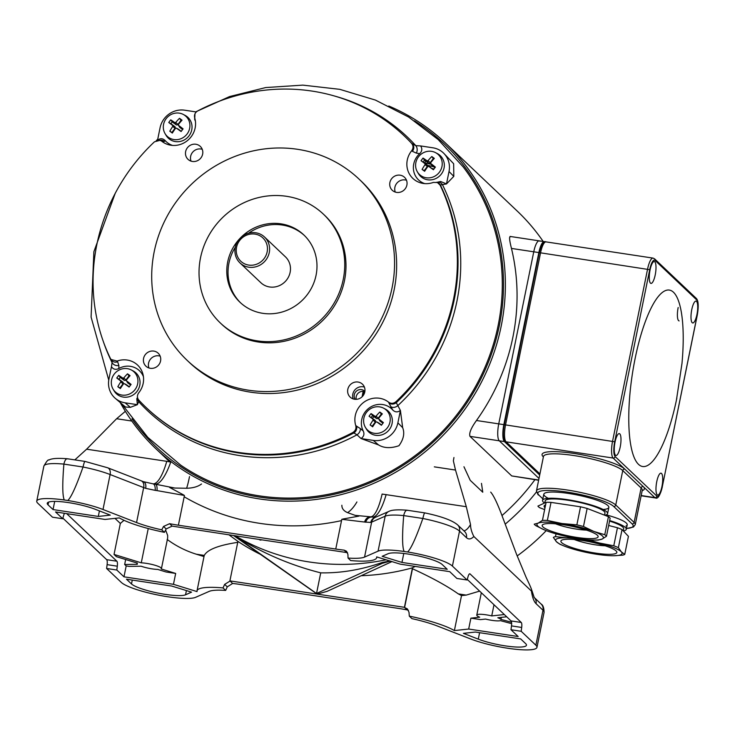<?xml version="1.0" encoding="UTF-8"?>
<svg xmlns="http://www.w3.org/2000/svg" width="735" height="735" viewBox="0 0 735 735"><rect width="100%" height="100%" fill="white"/><g stroke="black" fill="none" stroke-linecap="round" stroke-linejoin="round"><path stroke-width="1.1" d="M424.536 162.821A210.541 199.314 133.5 0 1 431.252 164.346M388.797 106.015A210.541 199.314 133.5 0 1 445.529 143.086L517.302 211.129A210.541 199.314 133.5 0 1 543.174 241.457M445.529 143.086A210.541 199.314 133.5 0 1 501.169 326.248A210.541 199.314 133.5 0 1 359.36 489.051A210.541 199.314 133.5 0 1 155.82 448.672A210.541 199.314 133.5 0 1 120.2 402.514M538.626 480.249L511.725 475.931L469.996 436.369C468.875 433.365 471.034 428.073 476.464 420.503A210.541 199.314 -46.5 0 0 512.855 337.328A210.541 199.314 -46.5 0 0 511.468 248.43C509.318 239.904 509.024 236.018 510.604 236.771M427.458 165.265A209.043 197.89 133.5 0 1 433.595 166.744M131.969 418.84A209.043 197.89 -46.5 0 0 339.846 492.946A209.043 197.89 -46.5 0 0 499.322 325.642A209.043 197.89 -46.5 0 0 414.476 120.862M544.947 241.944A14.277 3.84 98.6 0 0 544.332 241.631A14.277 3.84 98.6 0 0 538.856 252.574L503.842 424.646A14.277 3.84 98.6 0 0 504.385 441.579L499.286 440.807L538.994 478.457L499.286 440.807A14.277 3.84 -81.4 0 1 498.743 423.875A14.277 3.84 98.6 0 0 499.286 440.807L469.996 436.369M539.894 241.209A14.277 3.84 98.6 0 0 539.233 240.86A14.277 3.84 98.6 0 0 533.757 251.802L498.743 423.875L503.842 424.646M534.933 479.689A210.541 199.314 133.5 0 1 501.977 515.557M125.667 559.519L124.656 564.489L137.316 564.315A12.486 2.214 11.5 0 1 136.967 563.616A12.486 2.214 11.5 0 1 137.454 563.157L116.396 556.661L114.035 554.42L141.267 562.826A12.486 2.214 11.5 0 1 161.094 567.907A12.486 2.214 11.5 0 1 161.443 568.596L167.653 538.048L167.681 535.53L165.605 530.018M161.443 568.596A12.486 2.214 11.5 0 1 161.149 568.954L175.674 573.438L166.064 571.986L157.703 569.404A12.486 2.214 11.5 0 1 141.138 566.216L129.112 566.382L126.19 565.941L124.656 564.489M501.334 617.363L500.921 619.394A12.486 2.214 11.5 0 1 500.921 619.394L511.551 622.242M126.475 579.198L171.742 586.052L191.55 592.162L185.551 594.79A28.546 5.062 11.5 0 1 158.089 593.108A28.546 5.062 11.5 0 1 131.492 583.948L126.475 579.198M233.592 535.567L317.162 594.101L327.139 591.344L391.948 561.604M233.941 535.622A224.818 212.819 133.5 0 0 244.167 541.475L243.983 542.412L233.739 535.585M244.167 541.475C268.192 555.596 293.706 566.051 320.726 572.85L316.528 593.494L243.983 542.412M320.726 572.85C341.049 573.226 361.602 569.744 382.411 562.422L382.218 563.35L316.528 593.494L317.162 594.101L229.899 580.88L237.929 541.401A224.818 212.819 -46.5 0 0 259.933 554.116M382.218 563.35L390.349 561.108M346.865 552.582L259.574 539.508L260.208 540.106L261.954 539.867M401.962 562.422L382.154 556.312L388.154 553.685A28.546 5.062 11.5 0 1 415.615 555.366A28.546 5.062 11.5 0 1 442.213 564.535L447.22 569.285L401.962 562.422L403.781 553.473M453.945 457.528L453.366 460.863L455.507 470.06L466.302 506.709L470.519 524.505C470.519 528.162 471.631 532.158 473.864 536.495A49.962 13.441 -81.4 0 1 466.449 537.671L459.522 531.111A39.249 6.964 -168.5 0 0 422.846 518.487L403.699 515.584C402.091 535.53 402.238 547.492 404.131 551.461L407.594 551.985C411.012 548.815 416.093 537.653 422.846 518.487M511.643 623.657L500.434 620.643A12.486 2.214 11.5 0 1 485.559 619.072L480.497 619.614L470.887 618.163L468.673 629.041L518.166 636.538L510.99 629.739L521.188 631.282L521.685 627.451A5.356 1.442 98.6 0 0 521.253 622.471L470.051 573.925A5.356 1.442 98.6 0 0 469.803 573.796A5.356 1.442 98.6 0 0 468.066 576.607L467.092 579.998L456.894 578.454L449.728 571.655L400.244 564.158L376.651 556.882A53.526 9.5 -168.5 0 1 376.669 557.663A53.526 9.5 -168.5 0 1 350.687 560.566L348.05 558.058L347.912 554.383L346.562 551.25L344.109 550.138A42.823 7.598 11.5 0 1 335.748 549.045L178.394 525.213A42.823 7.598 11.5 0 1 169.583 523.697L163.537 526.453L161.764 529.843L164.401 532.342L166.165 528.943L172.128 526.113L169.583 523.697M510.99 629.739L511.496 625.898A5.356 1.442 98.6 0 0 511.064 620.928L467.258 579.4M473.864 536.495L531.442 591.078L532.002 590.83L534.198 597.481A7.139 6.753 133.5 0 1 536.063 603.665A49.962 13.441 -81.4 0 1 531.442 591.078C533.389 592.208 527.831 581.128 526.049 577.159L516.567 554.365L501.132 513.315C496.851 502.207 493.369 495.133 490.686 492.101M341.867 505.248C341.784 508.482 343.695 510.944 347.6 512.653A42.823 18.889 100.3 0 0 356.916 501.95M347.6 512.653L355.189 515.364L370.743 516.824A42.823 10.529 95.7 0 0 382.108 494.058L466.302 506.709M365.708 522.254A7.139 5.981 99.9 0 1 372.443 517.072L375.254 517.357A7.139 6.679 72.8 0 0 370.789 522.438L364.597 522.043A7.139 5.779 97.9 0 1 370.743 516.824L372.443 517.072A42.823 11.521 98.6 0 0 386.151 494.563M66.683 513.636L116.874 561.218A5.356 1.442 -81.4 0 1 117.306 566.189L107.108 564.645L106.612 568.486L121.293 582.405A39.249 6.964 11.5 0 0 166.11 596.498L169.574 597.022A39.249 6.964 11.5 0 0 195.639 597.316L209.163 591.39A42.823 7.598 -168.5 0 1 225.654 590.416L227.262 586.87L232.627 583.461A42.823 7.598 11.5 0 1 240.979 584.555L398.342 608.387A42.823 7.598 11.5 0 1 407.144 609.903L408.44 610.316M525.672 643.658A28.546 5.062 11.5 0 1 526.462 645.229A28.546 5.062 11.5 0 1 508.455 646.322A28.546 5.062 11.5 0 1 478.283 639.138L463.408 633.35L475.398 632.054L520.665 638.908L525.672 643.658M521.188 631.282L535.87 645.201A39.249 6.964 11.5 0 1 536.954 647.36A39.249 6.964 11.5 0 1 509.392 648.49L505.928 647.967A39.249 6.964 11.5 0 1 470.703 638.991L437.15 625.926A42.823 7.598 -168.5 0 0 411.94 618.64L409.303 616.132L409.009 612.31L407.365 608.892L404.599 607.487L412.482 568.743A60.665 16.317 -81.4 0 1 412.409 568.036A60.665 16.317 -81.4 0 1 412.39 567.778L415.275 566.437M461.506 595.607L466.256 595.093L458.282 593.889A53.526 9.5 11.5 0 1 461.506 595.607L454.386 630.575A53.526 9.5 -168.5 0 0 409.303 616.132M458.282 593.889C447.091 585.97 431.822 577.591 412.482 568.743M506.691 616.794L497.834 617.749A12.486 2.214 11.5 0 1 500.912 619.384M470.887 618.163L479.689 617.207A12.486 2.214 11.5 0 1 476.776 615.094A12.486 2.214 11.5 0 1 491.733 615.912L504.339 614.552M468.673 629.041L454.386 630.575M479.615 591.115L466.256 595.093M494.003 604.758L491.733 615.912M407.594 551.985A39.249 6.964 11.5 0 1 452.411 566.079L467.092 579.998M466.449 537.671A7.139 6.753 -46.5 0 0 464.557 531.46L457.639 524.9C452.328 520.371 441.395 516.374 424.848 512.901L407.107 510.219C394.199 509.226 390.652 510.54 389.045 511.339A7.139 6.808 66.3 0 0 385.186 516.191L371.653 522.116A42.823 7.598 11.5 0 1 370.789 522.438M424.995 513.048C424.499 512.561 423.801 514.298 422.91 518.249M407.686 510.421C406.069 509.768 404.746 511.413 403.736 515.345M103.001 509.493L110.112 474.525A7.139 4.888 111.3 0 0 107.65 467.772L143.408 481.664L153.064 483.841A7.139 3.087 97.9 0 1 155.195 490.364L145.677 488.343A42.823 7.598 11.5 0 1 143.674 487.581L110.112 474.525A39.249 6.964 -168.5 0 0 83.027 467.01L63.89 464.107C62.282 484.053 62.42 496.015 64.312 499.984L67.776 500.507A39.249 6.964 11.5 0 1 103.001 509.493L136.554 522.557A42.823 7.598 -168.5 0 0 161.764 529.843M125.354 411.306L116.608 418.729L86.62 449.195L166.772 461.332A42.823 11.521 98.6 0 1 153.064 483.841L155.443 484.209A7.139 2.765 99.1 0 1 157.014 490.603L155.195 490.364M143.408 481.664A7.139 4.548 110.1 0 1 145.677 488.343M107.65 467.772L85.04 461.424L67.289 458.741C54.353 457.749 50.724 459.044 48.868 460.027C48.161 459.375 46.489 461.415 43.861 466.146A39.249 6.964 -168.5 0 1 63.89 464.107M85.177 461.571C84.681 461.084 83.992 462.82 83.092 466.771M67.868 458.943C66.251 458.291 64.937 459.935 63.917 463.868M98.306 516.429L53.039 509.566L48.032 504.826A28.546 5.062 11.5 0 1 47.242 503.254A28.546 5.062 11.5 0 1 65.24 502.152A28.546 5.062 11.5 0 1 95.421 509.346L110.296 515.134L98.306 516.429L99.427 510.899M54.702 501.389L53.039 509.566M107.108 564.645A5.356 1.442 98.6 0 0 106.685 559.675L62.879 518.147M64.312 499.984A39.249 6.964 11.5 0 0 36.75 501.114A39.249 6.964 11.5 0 0 37.834 503.282L52.516 517.201L62.714 518.745L63.679 515.354A5.356 1.442 -81.4 0 1 64.496 513.306M62.714 518.745L55.538 511.946L105.031 519.443L119.318 517.899A53.526 9.5 -168.5 0 0 164.401 532.342M232.627 583.461L230.073 581.045L224.644 584.38L223.017 587.917A53.526 9.5 -168.5 0 0 197.035 590.811L204.146 555.844A53.526 9.5 11.5 0 1 204.293 555.412L196.328 554.208L203.999 556.579M196.328 554.208C185.753 550.919 176.023 545.995 167.148 539.435M237.956 542.311C218.571 545.251 207.353 549.624 204.293 555.412M229.026 534.878L237.864 541.346A60.665 16.317 98.6 0 0 237.892 541.594M148.24 528.548L141.267 562.826M114.035 554.42L120.338 523.449L124.004 520.316M120.338 523.449L114.982 518.368M67.776 500.507C71.194 497.347 76.275 486.175 83.027 467.01M335.748 549.045L341.536 520.61A231.957 219.581 133.5 0 1 184.173 496.777L184.439 495.463L157.014 490.603M341.536 520.61L341.803 519.296L364.597 522.043M348.05 558.058A42.823 7.598 -168.5 0 0 364.542 557.093L378.066 551.158A39.249 6.964 11.5 0 1 404.131 551.461M346.837 552.72L347.572 552.757M259.574 539.508L172.128 526.113M260.208 540.106L259.115 539.435M386.096 559.794A224.818 212.819 133.5 0 1 235.237 535.815M389.826 560.943A224.818 212.819 133.5 0 1 382.411 562.422M361.161 575.726A224.818 212.819 -46.5 0 0 412.399 567.852M412.409 568.036L404.425 607.312L317.162 594.101M404.425 607.312L407.144 609.903M197.035 590.811A53.526 9.5 -168.5 0 0 197.053 591.601L173.46 584.316L123.976 576.828L116.81 570.029L117.306 566.189M175.674 573.438L173.46 584.316M126.19 565.941L123.976 576.828M106.612 568.486L116.81 570.029M225.654 590.416L223.017 587.917M74.841 459.88L86.62 449.195M201.519 483.988C197.917 486.68 192.938 488.104 186.598 488.261L174.811 488.04L155.443 484.209A42.823 12.486 101.6 0 0 170.75 462.049L166.772 461.332M186.598 488.261A42.823 3.758 97.1 0 0 189.52 476.592M174.811 488.04L169.61 487.452L183.713 494.995A7.139 1.801 99.6 0 0 183.64 495.326M342.602 519.406A7.139 2.04 97.7 0 1 342.666 519.075L358.91 516.126L355.189 515.364M463.95 466.753L470.235 480.341L482.757 492.211L481.471 483.373M433.981 168.967A206.976 195.933 -46.5 0 0 432.162 168.49M427.265 167.314A206.976 195.933 -46.5 0 0 426.796 167.213M505.202 524.147A206.976 195.933 -46.5 0 0 536.44 491.963M364.882 391.479A6.247 5.908 -46.5 0 0 355.189 399.316M373.692 425.161A46.388 43.916 133.5 0 1 373.417 424.573M360.26 428.496L363.265 431.022C364.597 434.063 363.862 436.581 361.05 438.556L356.999 434.817A5.705 4.061 -44.7 0 0 360.26 428.496L355.768 425.694A21.095 19.974 -46.5 0 1 355.29 415.569A21.095 19.974 -46.5 0 1 388.64 402.21C391.112 403.855 393.565 403.671 395.981 401.677A187.342 177.355 -46.5 0 0 453.624 298.768A187.342 177.355 -46.5 0 0 440.054 185.073L437.389 182.51L433.356 182.418A21.095 19.974 -46.5 0 1 422.46 183.309A21.095 19.974 -46.5 0 1 407.273 160.055A21.095 19.974 -46.5 0 1 411.719 150.675C413.483 148.102 413.447 145.659 411.591 143.334L415.826 145.677L420.585 145.934C422.45 148.617 422.147 151.199 419.694 153.67L416.295 153.091A5.705 4.585 -90 0 0 415.826 145.677A188.684 178.614 133.5 0 0 335.188 96.212M392.729 409.983L388.843 402.863A5.705 5.338 -16.8 0 0 396.266 402.67L400.41 410.461C397.635 412.473 395.072 412.317 392.729 409.983A18.265 17.291 -46.5 0 0 374.776 405.169A18.265 17.291 -46.5 0 0 361.739 419.538A18.265 17.291 -46.5 0 0 363.265 431.022M153.808 351.091A8.921 8.443 -46.5 0 0 144.427 355.997A8.921 8.443 -46.5 0 0 145.925 366.168A8.921 8.443 -46.5 0 0 150.307 368.299A8.921 8.443 -46.5 0 0 159.697 363.402A8.921 8.443 -46.5 0 0 158.2 353.223A8.921 8.443 -46.5 0 0 153.808 351.091M148.957 367.978A8.921 8.443 133.5 0 1 150.464 359.176A8.921 8.443 133.5 0 1 158.815 355.841A8.921 8.443 133.5 0 1 160.166 356.163M195.896 144.253A8.921 8.443 -46.5 0 0 186.506 149.15A8.921 8.443 -46.5 0 0 188.004 159.33A8.921 8.443 -46.5 0 0 192.395 161.461A8.921 8.443 -46.5 0 0 201.776 156.564A8.921 8.443 -46.5 0 0 200.278 146.384A8.921 8.443 -46.5 0 0 195.896 144.253M191.045 161.14A8.921 8.443 133.5 0 1 192.542 152.338A8.921 8.443 133.5 0 1 200.903 149.003A8.921 8.443 133.5 0 1 202.244 149.324M400.134 175.187A8.921 8.443 -46.5 0 0 390.754 180.093A8.921 8.443 -46.5 0 0 392.251 190.273A8.921 8.443 -46.5 0 0 396.634 192.395A8.921 8.443 -46.5 0 0 406.023 187.499A8.921 8.443 -46.5 0 0 404.526 177.319A8.921 8.443 -46.5 0 0 400.134 175.187M395.283 192.074A8.921 8.443 133.5 0 1 396.79 183.272A8.921 8.443 133.5 0 1 405.141 179.937A8.921 8.443 133.5 0 1 406.492 180.259M358.055 382.035A8.921 8.443 -46.5 0 0 348.666 386.932A8.921 8.443 -46.5 0 0 350.163 397.111A8.921 8.443 -46.5 0 0 354.555 399.243A8.921 8.443 -46.5 0 0 363.935 394.346A8.921 8.443 -46.5 0 0 362.438 384.166A8.921 8.443 -46.5 0 0 358.055 382.035M353.204 398.921A8.921 8.443 133.5 0 1 354.702 390.12A8.921 8.443 133.5 0 1 363.062 386.785A8.921 8.443 133.5 0 1 364.413 387.097M419.694 153.67A18.265 17.291 -46.5 0 0 413.731 164.024A18.265 17.291 -46.5 0 0 424.775 183.621M390.809 406.675A5.705 4.107 -34 0 0 397.571 405.839A188.684 178.614 133.5 0 0 456.977 300.937A188.684 178.614 133.5 0 0 442.534 184.843A5.705 4.823 -101 0 0 437.481 182.206L440.632 181.49L446.494 183.925L449.021 171.531A21.407 20.268 -46.5 0 0 444.096 153.633L453.66 163.74L453.807 176.354L446.494 183.925L440.054 185.073M195.666 111.867L229.586 96.57L265.693 87.557L302.82 85.122L339.79 89.339L375.42 100.079L408.568 117.003L438.17 139.558L463.28 167.029A207.794 196.714 133.5 0 1 498.137 325.458A207.794 196.714 133.5 0 1 180.681 465.117L147.845 437.408L121.413 403.543M400.41 410.461L402.67 427.678C404.847 433.246 403.616 439.254 398.958 445.713C390.818 448.497 384.01 448.231 378.525 444.923L361.05 438.556L373.297 440.412A21.407 20.268 -46.5 0 0 397.883 422.855L400.41 410.461M139.191 400.428L137.371 404.673L130.352 407.337L125.501 407.025L115.367 398.407A21.407 20.268 -46.5 0 0 125.125 402.826L137.371 404.673L136.802 398.802L137.5 397.396M111.463 366.691L112.069 362.594A5.705 4.906 11.9 0 0 118.859 365.479L118.868 368.501C115.753 370.008 113.282 369.402 111.463 366.691L108.936 379.085A21.407 20.268 -46.5 0 0 115.367 398.407M187.204 360.407L189.29 362.383A124.895 118.234 -46.5 0 0 250.718 392.196A124.895 118.234 -46.5 0 0 382.099 323.611A124.895 118.234 -46.5 0 0 361.151 181.104L359.066 179.129A124.895 118.234 -46.5 0 0 297.638 149.315A124.895 118.234 -46.5 0 0 166.257 217.9A124.895 118.234 -46.5 0 0 187.204 360.407A124.895 118.234 -46.5 0 0 248.632 390.221A124.895 118.234 -46.5 0 0 380.013 321.636A124.895 118.234 -46.5 0 0 359.066 179.129M200.526 257.774A74.942 70.937 -46.5 0 0 220.325 322.968A74.942 70.937 -46.5 0 0 292.769 337.337A74.942 70.937 -46.5 0 0 343.245 279.392A74.942 70.937 -46.5 0 0 323.446 214.197A74.942 70.937 -46.5 0 0 251.002 199.828A74.942 70.937 -46.5 0 0 200.526 257.774M220.325 322.968L221.575 324.153A74.942 70.937 -46.5 0 0 294.018 338.523A74.942 70.937 -46.5 0 0 344.494 280.577A74.942 70.937 -46.5 0 0 324.695 215.383L323.446 214.197M239.941 238.443A46.388 43.916 -46.5 0 0 239.968 302.25A46.388 43.916 -46.5 0 0 262.781 313.321A46.388 43.916 -46.5 0 0 311.585 287.844A46.388 43.916 -46.5 0 0 303.803 234.915A46.388 43.916 -46.5 0 0 280.99 223.844A46.388 43.916 -46.5 0 0 240.088 238.296M304.419 235.512A46.388 43.916 -46.5 0 0 282.24 225.029A46.388 43.916 -46.5 0 0 248.605 233.206M235.319 247.226A46.388 43.916 -46.5 0 0 240.602 302.838M381.685 414.641A8.03 7.598 -46.5 0 0 381.006 414.476M373.922 416.635A8.03 7.598 -46.5 0 0 372.516 418.399M137.564 397.718A5.705 5.136 23.8 0 0 138.777 401.76A188.684 178.614 133.5 0 0 356.999 434.817L353.875 432.952A5.705 5.209 -70.4 0 0 356.493 425.96M157.492 140.256L157.547 140.155C160.322 138.143 162.885 138.299 165.228 140.633L164.456 141.386L162.472 141.46L159.964 140.348L154.46 141.809A187.342 177.355 -46.5 0 0 110.388 358.423L111.068 359.488L117.085 361.078A21.095 19.974 -46.5 0 1 143.003 374.409A21.095 19.974 -46.5 0 1 138.731 392.812C136.958 395.384 137.004 397.837 138.86 400.162A187.342 177.355 -46.5 0 0 146.329 407.704L146.991 408.338A187.342 177.355 133.5 0 0 353.875 432.952L352.745 432.557C355.409 430.921 356.411 428.634 355.768 425.694M165.228 140.633A18.265 17.291 -46.5 0 0 172.477 145.401M195.418 121.201A18.265 17.291 -46.5 0 0 194.692 119.594L194.977 113.796M161.801 141.276A21.095 19.974 -46.5 0 0 170.152 145.098A21.095 19.974 -46.5 0 0 194.986 118.905A21.095 19.974 -46.5 0 0 194.683 117.802L194.692 119.594M162.472 141.46A5.705 5.301 -74.7 0 0 160.689 140.55L159.964 140.348M111.077 359.488L111.885 360.472A5.705 5.016 -39.4 0 0 117.646 361.776L118.859 365.479M117.085 361.078L117.646 361.776M143.435 376.715A18.265 17.291 -46.5 0 0 118.868 368.501M146.329 407.704A187.342 177.355 -46.5 0 0 352.745 432.557M103.139 340.976A188.684 178.614 133.5 0 0 112.069 362.594L111.793 360.37M164.456 141.386A5.705 5.614 -169.5 0 0 159.614 140.266M196.282 111.959L184.66 110.195A21.407 20.268 -46.5 0 0 160.074 127.761L157.547 140.155M194.665 117.756A5.705 5.669 143.9 0 0 195.005 119.566M194.747 118.105L194.747 118.105A5.705 5.43 -14.2 0 0 194.821 118.363L194.683 117.802C194.031 114.862 195.041 112.565 197.706 110.93A187.342 177.355 -46.5 0 1 404.121 135.791L404.783 136.416A187.342 177.355 133.5 0 1 412.592 144.326A5.705 4.998 -45.2 0 1 412.372 151.318L411.719 150.675M416.295 153.091L412.372 151.318M444.096 153.633A21.407 20.268 -46.5 0 0 432.832 147.79L420.585 145.934M437.481 182.206L436.471 182.335M395.981 401.677L396.266 402.67A187.342 177.355 133.5 0 0 454.294 299.402A187.342 177.355 133.5 0 0 440.504 185.257A5.705 5.623 -66.6 0 0 437.748 182.666L437.389 182.51M433.668 159.127A8.03 7.598 -46.5 0 0 432.998 158.971M425.914 161.121A8.03 7.598 -46.5 0 0 424.499 162.885M411.591 143.334A187.342 177.355 -46.5 0 0 404.121 135.791M388.843 402.863L388.64 402.21M517.164 555.945A205.194 194.242 -46.5 0 0 546.234 530.633M267.145 251.912A16.06 15.205 -46.5 0 0 255.008 234.107A16.06 15.205 -46.5 0 0 236.56 247.272A16.06 15.205 -46.5 0 0 248.706 265.078A16.06 15.205 -46.5 0 0 267.145 251.912M235.283 247.41A17.842 16.887 133.5 0 1 247.3 233.62A17.842 16.887 133.5 0 1 264.545 237.037A17.842 16.887 133.5 0 1 269.267 252.564A17.842 16.887 133.5 0 1 257.241 266.355A17.842 16.887 133.5 0 1 239.996 262.937A17.842 16.887 133.5 0 1 235.283 247.41M239.996 262.937L260.861 282.718A17.842 16.887 -46.5 0 0 278.106 286.135A17.842 16.887 -46.5 0 0 290.123 272.345A17.842 16.887 -46.5 0 0 285.41 256.818L264.545 237.037M356.218 399.325A6.422 6.082 133.5 0 1 364.826 391.764M363.375 395.274L364.091 391.525M362.107 396.781L363.136 391.378M655.216 274.927A11.062 2.977 98.6 0 0 654.288 261.531A11.062 2.977 98.6 0 0 650.043 270.021A11.062 2.977 98.6 0 0 650.971 283.407A11.062 2.977 98.6 0 0 655.216 274.927M691.773 309.582A11.062 2.977 98.6 0 0 692.701 322.968A11.062 2.977 98.6 0 0 696.945 314.488A11.062 2.977 98.6 0 0 696.017 301.093A11.062 2.977 98.6 0 0 691.773 309.582M615.039 442.093A11.062 2.977 98.6 0 0 615.967 455.479A11.062 2.977 98.6 0 0 620.211 446.99A11.062 2.977 98.6 0 0 619.283 433.604A11.062 2.977 98.6 0 0 615.039 442.093M656.759 481.645A11.062 2.977 98.6 0 0 657.696 495.041A11.062 2.977 98.6 0 0 661.941 486.552A11.062 2.977 98.6 0 0 661.004 473.165A11.062 2.977 98.6 0 0 656.759 481.645M676.42 400.152L681.979 363.457A89.211 23.998 98.6 0 0 669.061 290.04A89.211 23.998 98.6 0 0 635.123 358.505A89.211 23.998 98.6 0 0 638.237 464.079A89.211 23.998 98.6 0 0 676.42 400.152A89.211 23.998 98.6 0 0 676.852 398.067M678.175 307.524A11.062 2.977 98.6 0 0 679.112 320.91M543.404 456.802A1.782 1.69 -46.5 0 0 543.248 456.775A42.823 7.598 11.5 0 1 574.017 453.458A42.823 7.598 11.5 0 1 624.805 469.123L613.119 458.052A14.277 3.84 -81.4 0 1 612.586 441.119L647.59 269.047A14.277 3.84 -81.4 0 1 653.066 258.104L546.032 241.888A14.277 3.84 98.6 0 0 540.547 252.831L539.269 252.969M538.948 495.142A1.782 1.69 133.5 0 1 538.066 494.719L536.467 490.906A41.041 7.276 11.5 0 1 567.08 489.988A41.041 7.276 11.5 0 1 615.755 505A1.782 1.69 133.5 0 1 613.707 506.47A39.249 6.964 -168.5 0 0 567.144 492.101A39.249 6.964 -168.5 0 0 538.948 495.142L542.862 498.854M603.132 509.484A33.185 5.889 -168.5 0 0 603.104 502.666A33.185 5.889 -168.5 0 0 568.568 493.451A33.185 5.889 -168.5 0 0 548.264 498.321M625.935 526.039A33.185 5.889 -168.5 0 0 606.219 514.867M623.381 531.001A33.185 5.889 -168.5 0 0 626.303 529.301A33.185 5.889 -168.5 0 0 625.595 527.693A33.185 5.889 -168.5 0 0 609.655 520.573M623.252 530.863L623.675 528.768A30.512 5.411 -168.5 0 0 623.032 527.289A30.512 5.411 -168.5 0 0 609.554 521.097M561.503 542.467A28.546 5.062 -168.5 0 0 594.734 552.977A28.546 5.062 -168.5 0 0 616.252 551.085A28.546 5.062 -168.5 0 0 611.851 548.347A28.546 5.062 -168.5 0 0 567.117 539.242A28.546 5.062 -168.5 0 0 561.503 542.467M574.283 539.499A22.307 3.96 -168.5 0 0 605.153 545.774M588.845 539.839L599.108 542.954A33.902 6.018 -168.5 0 0 566.602 537.836L572.942 537.744M563.488 545.737L561.127 544.764A37.292 6.615 -168.5 0 1 559.739 544.157L556.367 541.658A33.902 6.018 -168.5 0 0 563.488 545.737A33.902 6.018 -168.5 0 0 578.647 550.598A33.902 6.018 -168.5 0 0 611.153 555.715A33.902 6.018 -168.5 0 0 612.65 555.743A33.902 6.018 -168.5 0 0 621.378 551.893L624.75 554.392L628.425 536.339L622.049 529.586L618.374 547.639L621.378 551.893A33.902 6.018 -168.5 0 0 599.108 542.954L613.78 545.793L617.455 527.739L608.654 525.488M618.374 547.639A37.292 6.615 -168.5 0 0 613.78 545.793M622.049 529.586A37.292 6.615 -168.5 0 0 617.455 527.739M624.75 554.392A37.292 6.615 -168.5 0 1 622.637 555.173L613.661 555.743M566.602 537.836A33.902 6.018 -168.5 0 0 556.367 541.658L553.363 537.414A37.292 6.615 -168.5 0 1 555.467 536.624L566.602 537.836M556.037 533.858L555.467 536.624M604.859 515.281A33.185 5.889 -168.5 0 0 607.588 513.618A33.185 5.889 -168.5 0 0 567.007 499.598A33.185 5.889 -168.5 0 0 542.549 500.388A33.185 5.889 -168.5 0 0 544.516 503.052M604.547 515.162L604.969 513.085A30.512 5.411 -168.5 0 0 567.659 500.195A30.512 5.411 -168.5 0 0 545.168 500.921L544.754 502.942M545.609 504.844A30.512 5.411 -168.5 0 0 544.12 506.075A30.512 5.411 -168.5 0 0 545.003 507.802M563.23 524.726A28.546 5.062 -168.5 0 0 548.402 523.559A28.546 5.062 -168.5 0 0 546.601 529.246A28.546 5.062 -168.5 0 0 577.104 537.46A28.546 5.062 -168.5 0 0 593.136 532.664A28.546 5.062 -168.5 0 0 563.23 524.726M555.568 523.807A22.307 3.96 -168.5 0 0 576.984 529.182A22.307 3.96 -168.5 0 0 586.447 530.091M608.433 516.659A37.292 6.615 -168.5 0 1 610.133 518.221L606.467 536.274L602.176 539.04A33.902 6.018 -168.5 0 0 593.935 531.478L604.767 534.712L608.433 516.659L587.146 508.445L583.471 526.499L593.935 531.478A33.902 6.018 -168.5 0 0 561.935 523.531A33.902 6.018 -168.5 0 0 538.158 523.136L534.226 524.156A37.292 6.615 -168.5 0 0 535.925 525.718L544.286 529.843M587.146 508.445A37.292 6.615 -168.5 0 0 580.54 506.81L551.02 502.391L547.354 520.444A37.292 6.615 -168.5 0 0 542.448 520.362L538.158 523.136A33.902 6.018 -168.5 0 0 544.782 530.054A33.902 6.018 -168.5 0 0 546.39 530.698A33.902 6.018 -168.5 0 0 578.399 538.654A33.902 6.018 -168.5 0 0 593.935 540.06A33.902 6.018 -168.5 0 0 602.176 539.04L598.244 540.069A37.292 6.615 -168.5 0 1 596.489 540.078L593.935 540.06M583.471 526.499A37.292 6.615 -168.5 0 0 576.865 524.863L580.54 506.81M547.354 520.444L561.935 523.531L576.865 524.863M606.467 536.274A37.292 6.615 -168.5 0 0 604.767 534.712M551.02 502.391A37.292 6.615 -168.5 0 0 546.123 502.308L537.901 506.103A37.292 6.615 -168.5 0 0 539.591 507.664L544.635 509.612M542.448 520.362L546.123 502.308M511.468 248.43L533.757 251.802A14.277 3.84 -81.4 0 1 539.233 240.86L510.072 236.44M504.385 441.579L539.692 475.049M538.856 252.574L533.757 251.802L498.743 423.875L476.464 420.503M168.388 137.289A13.699 12.964 -46.5 0 0 187.085 134.009A13.699 12.964 -46.5 0 0 184.834 115.413A13.699 12.964 -46.5 0 0 183.3 114.449A13.699 12.964 -46.5 0 0 167.203 117.425A13.699 12.964 -46.5 0 0 165.09 133.66A13.699 12.964 -46.5 0 0 168.388 137.289M165.09 133.66L166.138 135.433A14.277 13.515 -46.5 0 0 169.583 139.209A14.277 13.515 -46.5 0 0 189.07 135.791A14.277 13.515 -46.5 0 0 186.727 116.406A14.277 13.515 -46.5 0 0 185.119 115.413L183.3 114.449M181.517 120.742L180.994 120.356L177.934 124.417A1.332 1.259 133.5 0 1 176.115 124.739L172.22 121.891L170.869 123.691L174.755 126.539A1.332 1.259 133.5 0 1 174.976 128.349L172.78 126.374A23.198 9.307 126 0 0 169.803 131.216A22.362 0.983 35.3 0 0 171.053 132.135A22.362 0.983 35.3 0 0 172.33 133.063A23.198 5.476 126.4 0 1 175.481 128.359L176.437 128.193L175.481 128.359M172.78 126.374L172.67 125.437A23.198 1.02 35.3 0 1 168.756 122.497A22.362 8.976 -54 0 1 170.74 119.851A23.198 2.811 38.6 0 1 174.792 122.607L175.738 122.442A23.198 9.307 -54 0 1 179.505 118.317A22.362 2.71 38.6 0 1 180.755 119.226A22.362 2.71 38.6 0 1 182.032 120.163A23.198 5.476 -53.6 0 0 178.44 124.426L178.559 125.363L178.44 124.426M172.477 132.833L171.916 132.419L174.976 128.349M178.219 129.13A1.332 1.259 133.5 0 1 178.522 129.296L181.269 131.308M178.384 125.18L179.56 127.137A1.332 1.259 133.5 0 0 179.882 127.495L182.62 129.498M180.994 120.356L179.505 118.317M178.522 129.296L176.437 128.193A23.198 1.02 -144.7 0 0 181.104 131.528A22.362 5.283 -53.6 0 1 183.088 128.891A23.198 2.811 -141.4 0 0 178.559 125.363L179.882 127.495M171.916 132.419L169.803 131.216M170.869 123.691L168.756 122.497M172.22 121.891L170.74 119.851M135.102 389.522A13.699 12.964 -46.5 0 0 131.317 369.962A13.699 12.964 -46.5 0 0 114.155 374.198A13.699 12.964 -46.5 0 0 113.098 389.173A13.699 12.964 -46.5 0 0 135.102 389.522M113.098 389.173L114.155 390.937A14.277 13.515 -46.5 0 0 137.087 391.305A14.277 13.515 -46.5 0 0 133.136 370.918L131.317 369.962M126.236 384.644A1.332 1.259 133.5 0 1 126.539 384.809L124.445 383.698A23.198 1.02 35.3 0 0 129.121 387.042A22.362 5.283 -53.6 0 1 130.095 385.71A22.362 5.283 -53.6 0 1 131.106 384.405A23.198 2.811 38.6 0 0 126.567 380.877L127.89 383.008A1.332 1.259 133.5 0 1 127.568 382.65L126.402 380.684M124.445 383.698L123.498 383.863L124.445 383.698M129.535 376.256L129.002 375.87L125.951 379.931A1.332 1.259 133.5 0 1 124.132 380.252L120.237 377.404L118.877 379.205L122.773 382.053A1.332 1.259 133.5 0 1 122.993 383.863L119.934 387.933L117.82 386.729A22.362 0.983 -144.7 0 0 120.347 388.576A23.198 5.476 -53.6 0 1 123.498 383.863M117.82 386.729A23.198 9.307 -54 0 1 120.797 381.888L120.687 380.941A23.198 1.02 -144.7 0 1 116.773 378.001A22.362 8.976 -54 0 1 117.747 376.669A22.362 8.976 -54 0 1 118.748 375.364L120.237 377.404M119.934 387.933L120.494 388.337M129.277 386.812L126.539 384.809M130.628 385.011L127.89 383.008M118.877 379.205L116.773 378.001M124.132 380.252L122.809 378.121A23.198 2.811 -141.4 0 0 118.748 375.364M122.809 378.121L123.756 377.955A23.198 9.307 126 0 1 127.523 373.83L129.002 375.87M126.457 379.931A23.198 5.476 126.4 0 1 130.049 375.677A22.362 2.71 -141.4 0 0 127.523 373.83M122.773 382.053L120.687 380.941M385.158 409.138A13.699 12.964 -46.5 0 0 383.615 408.182A13.699 12.964 -46.5 0 0 367.518 411.159A13.699 12.964 -46.5 0 0 365.405 427.393A13.699 12.964 -46.5 0 0 368.704 431.022A13.699 12.964 -46.5 0 0 387.4 427.742A13.699 12.964 -46.5 0 0 385.158 409.138M365.405 427.393L366.462 429.157A14.277 13.515 -46.5 0 0 369.898 432.943A14.277 13.515 -46.5 0 0 389.385 429.525A14.277 13.515 -46.5 0 0 387.042 410.139A14.277 13.515 -46.5 0 0 385.443 409.138L383.615 408.182M378.755 418.151L378.874 419.097L378.755 418.151A23.198 5.476 -53.6 0 1 382.347 413.897A22.362 2.71 -141.4 0 0 381.07 412.951A22.362 2.71 -141.4 0 0 379.82 412.05L381.309 414.081L378.249 418.151A1.332 1.259 133.5 0 1 376.43 418.472L372.535 415.624L371.056 413.584A22.362 8.976 126 0 0 369.071 416.221A23.198 1.02 35.3 0 0 372.985 419.161L373.095 420.108A23.198 9.307 126 0 0 370.128 424.949L372.801 426.557M378.534 422.864A1.332 1.259 133.5 0 1 378.837 423.029L376.752 421.918A23.198 1.02 -144.7 0 0 381.419 425.262A22.362 5.283 126.4 0 1 383.404 422.616A23.198 2.811 -141.4 0 0 378.874 419.097L380.197 421.219A1.332 1.259 133.5 0 1 379.876 420.87L378.7 418.904M375.796 422.083L376.752 421.918L375.796 422.083A23.198 5.476 126.4 0 0 372.645 426.796A22.362 0.983 -144.7 0 1 371.368 425.859A22.362 0.983 -144.7 0 1 370.128 424.949M372.232 426.144L375.291 422.083L373.095 420.108M369.071 416.221L375.07 420.273A1.332 1.259 133.5 0 1 375.291 422.083M371.184 417.425L372.535 415.624M371.056 413.584A23.198 2.811 38.6 0 1 375.107 416.341L376.054 416.175A23.198 9.307 -54 0 1 379.82 412.05M381.309 414.081L381.832 414.476M380.197 421.219L382.935 423.231M378.837 423.029L381.584 425.032M418.435 156.904A13.699 12.964 -46.5 0 0 417.388 171.88A13.699 12.964 -46.5 0 0 439.383 172.229A13.699 12.964 -46.5 0 0 435.598 152.669A13.699 12.964 -46.5 0 0 418.435 156.904M417.388 171.88L418.445 173.653A14.277 13.515 -46.5 0 0 441.367 174.011A14.277 13.515 -46.5 0 0 437.426 153.624L435.598 152.669M423.167 161.911L424.518 160.111L428.413 162.959L427.09 160.827A23.198 2.811 -141.4 0 0 423.038 158.071A22.362 8.976 126 0 0 422.028 159.376A22.362 8.976 126 0 0 421.054 160.708L427.063 164.759A1.332 1.259 133.5 0 1 427.274 166.569L424.224 170.639L422.111 169.436A22.362 0.983 35.3 0 0 424.637 171.283A23.198 5.476 -53.6 0 1 427.788 166.569L428.735 166.404A23.198 1.02 35.3 0 0 433.402 169.748A22.362 5.283 126.4 0 1 434.385 168.416A22.362 5.283 126.4 0 1 435.386 167.111A23.198 2.811 38.6 0 0 430.857 163.583L432.18 165.715A1.332 1.259 133.5 0 1 431.858 165.357L430.682 163.4M427.09 160.827L428.036 160.662A23.198 9.307 126 0 1 431.803 156.537A22.362 2.71 38.6 0 1 434.33 158.383A23.198 5.476 126.4 0 0 430.747 162.637M434.918 167.718L432.18 165.715M433.567 169.519L428.735 166.404L427.788 166.569M424.784 171.044L424.224 170.639M422.111 169.436A23.198 9.307 -54 0 1 425.087 164.594L424.968 163.657A23.198 1.02 -144.7 0 1 421.054 160.708M424.518 160.111L423.038 158.071M433.815 158.962L433.292 158.576L430.232 162.637A1.332 1.259 133.5 0 1 428.413 162.959M433.292 158.576L431.803 156.537M511.725 475.931L538.682 480.01M186.414 590.582L185.551 594.79M132.272 580.071L131.492 583.948M457.639 524.9A7.139 6.753 133.5 0 1 459.522 531.111L452.411 566.079M463.877 530.817A42.823 11.521 98.6 0 0 470.519 524.505M470.051 573.925L469.527 573.851M521.253 622.471L511.064 620.928M521.685 627.451L511.496 625.898M455.507 470.06L434.321 466.854M479.597 632.688L478.283 639.138M536.954 647.36L544.065 612.393C544.019 607.836 543.027 605.043 541.098 604.023A7.139 6.753 133.5 0 1 542.981 610.234L536.063 603.665M544.065 612.393A39.249 6.964 -168.5 0 0 542.981 610.234L535.87 645.201M403.699 515.584A39.249 6.964 -168.5 0 0 385.186 516.191L378.066 551.158M375.254 517.357L375.512 517.265A7.139 6.808 66.3 0 0 371.653 522.116L364.542 557.093M141.212 480.837A7.139 4.888 111.3 0 1 143.674 487.581L136.554 522.557M48.584 502.106L48.032 504.826M116.874 561.218L106.685 559.675M166.165 528.943L163.537 526.453M131.822 421.036L116.608 418.729M178.394 525.213L184.173 496.777M346.654 552.555L344.109 550.138M227.262 586.87L224.644 584.38M402.67 427.678L397.883 422.855M378.525 444.923L373.297 440.412M130.352 407.337L125.125 402.826M453.807 176.354L449.021 171.531M697.276 314.8A12.486 3.363 98.6 0 0 696.808 299.99L655.078 260.429A12.486 3.363 98.6 0 0 649.712 269.699L614.699 441.772A12.486 3.363 98.6 0 0 615.167 456.591L656.897 496.143A12.486 3.363 98.6 0 0 662.272 486.873L697.249 314.975M696.808 299.99A1.782 1.69 133.5 0 0 696.339 298.438C698.434 300.688 698.764 306.173 697.331 314.902L662.272 486.873M662.318 486.974C660.067 495.537 657.797 499.194 655.51 497.962A14.277 3.84 -81.4 0 1 654.848 497.613A1.782 1.69 -46.5 0 0 656.897 496.143M641.177 495.537L654.848 497.613L624.805 469.123A1.782 1.69 133.5 0 0 622.756 470.593A41.041 7.276 -168.5 0 0 574.081 455.571A41.041 7.276 -168.5 0 0 543.468 456.49L543.487 456.407M615.167 456.591A1.782 1.69 133.5 0 1 613.119 458.052L506.084 441.836L539.922 473.919M626.468 528.474A39.249 6.964 -168.5 0 0 632.063 523.871A1.782 1.69 133.5 0 0 634.112 522.41L641.122 487.994L622.756 470.593L615.755 505L634.112 522.41A41.041 7.276 11.5 0 1 635.251 524.671L642.252 490.263A41.041 7.276 -168.5 0 0 641.122 487.994A1.782 1.69 -46.5 0 1 643.171 486.533A42.823 7.598 11.5 0 1 642.169 490.668M632.063 523.871L613.707 506.47M614.699 441.772L505.542 424.904A14.277 3.84 98.6 0 0 506.084 441.836A1.782 1.69 -46.5 0 1 505.202 441.413C503.108 439.162 502.777 433.668 504.21 424.949L505.542 424.904L540.547 252.831L649.712 269.699M655.078 260.429A1.782 1.69 -46.5 0 0 654.609 258.876L653.066 258.104M504.265 425.041L539.224 252.877C541.475 244.314 543.744 240.648 546.032 241.888M177.934 124.417L175.738 122.442M174.755 126.539L172.67 125.437M176.115 124.739L174.792 122.607M125.951 379.931L123.756 377.955M122.993 383.863L120.797 381.888M375.07 420.273L372.985 419.161M376.43 418.472L375.107 416.341M378.249 418.151L376.054 416.175M427.274 166.569L425.087 164.594M427.063 164.759L424.968 163.657M430.232 162.637L428.036 160.662M169.712 461.837L155.82 448.672M541.098 604.023L534.18 597.463M481.324 592.741L476.776 615.094M375.512 517.265L389.045 511.339M137.077 563.038L136.967 563.616M36.75 501.114L43.861 466.146M376.825 556.937L376.669 557.663M115.193 193.406L93.887 251.682L91.094 317.079L108.752 380.114M156.261 140.633L157.722 139.282M536.467 490.906L543.468 456.49M626.45 528.566L633.441 527.013L635.251 524.671M539.848 474.259L505.202 441.413M655.51 497.962L641.131 495.776M696.339 298.438L654.609 258.876M627.212 524.827L626.303 529.301M613.9 549.357L611.851 548.347M567.117 539.242L564.746 539.407M543.808 494.186L542.549 500.388M548.402 523.559L546.041 523.724M593.136 532.664L595.258 533.739M608.846 507.426L607.588 513.618M544.332 241.631L539.233 240.86M176.354 128.138L178.375 129.204M124.371 383.652L126.392 384.717M376.669 421.872L378.69 422.937M428.652 166.358L430.673 167.424"/></g></svg>

